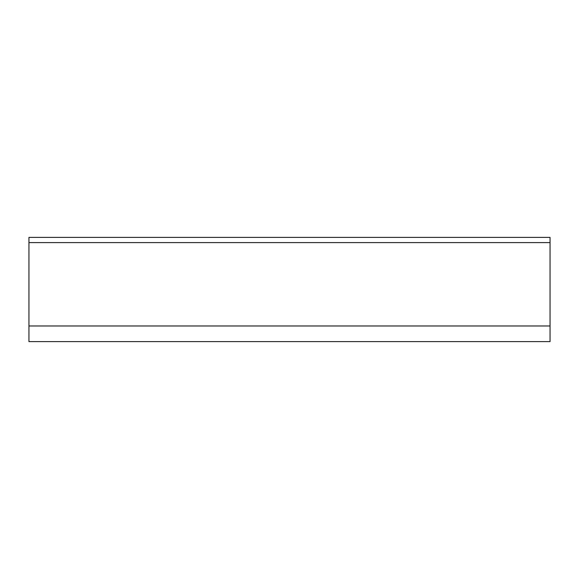 <?xml version="1.0" encoding="UTF-8"?>
<svg xmlns="http://www.w3.org/2000/svg" width="579" height="579" viewBox="0 0 579 579"><rect width="100%" height="100%" fill="white"/><g stroke="black" fill="none" stroke-linecap="round" stroke-linejoin="round"><path stroke-width="0.87" d="M550.05 242.601L550.05 237.39L28.95 237.39L28.95 341.61L550.05 341.61L550.05 242.601L28.95 242.601M28.95 325.977L550.05 325.977"/></g></svg>
